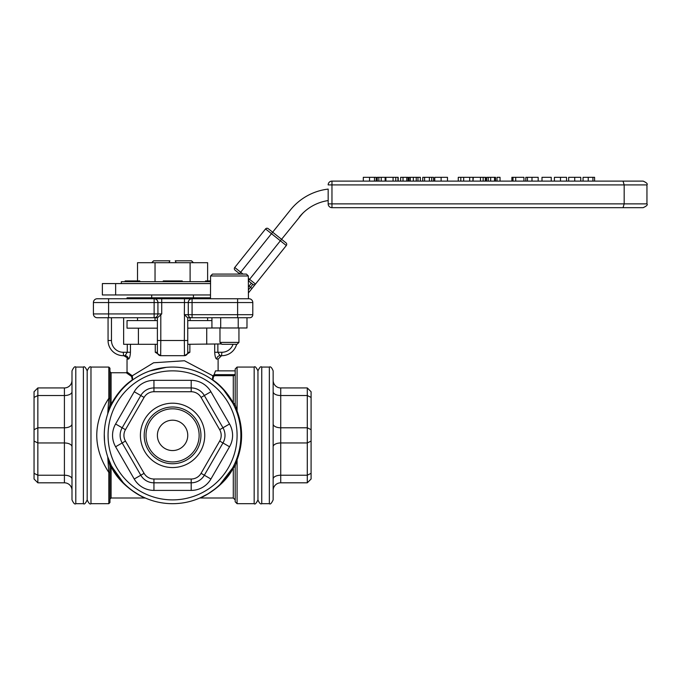 <?xml version="1.0" encoding="UTF-8"?>
<svg xmlns="http://www.w3.org/2000/svg" width="681" height="681" viewBox="0 0 681 681"><rect width="100%" height="100%" fill="white"/><g stroke="black" fill="none" stroke-linecap="round" stroke-linejoin="round"><path stroke-width="1.02" d="M163.253 281.679L163.253 280.921L182.227 280.921L182.227 281.679M125.134 281.679L125.134 280.921L139.801 280.921L139.801 281.679M210.574 283.577L115.642 283.577L115.642 294.958L210.48 294.958M205.534 281.679L205.534 280.921L210.574 280.921M172.744 281.679L172.744 280.921M132.718 281.679L132.718 280.921M121.337 283.577L121.337 281.679L210.574 281.679M190.101 281.679L190.101 262.704L207.628 262.704L207.628 280.921M243.015 274.085L234.749 267.48A1.898 1.898 0 0 0 235.047 270.153L239.329 273.575A34.152 34.152 0 0 1 238.801 274.085M115.642 294.958L102.363 294.958L102.363 283.577L115.642 283.577M221.504 343.931L187.752 344.297L187.752 317.729L191.318 317.729A3.039 3.039 0 0 1 188.279 314.69L184.491 314.69L187.564 317.729L249.765 317.729A3.039 3.039 0 0 0 252.796 314.69L252.796 302.551A3.797 3.797 0 0 0 249.008 298.755L97.204 298.755A3.797 3.797 0 0 0 93.408 302.551A3.797 3.797 0 0 1 97.204 298.755A3.797 3.797 0 0 0 93.408 302.551L252.796 302.551A3.797 3.797 0 0 0 249.008 298.755L248.429 298.755L249.008 298.755L248.429 298.755L248.335 275.984L246.428 274.085L212.489 274.085L210.574 275.984L212.489 274.085M246.982 317.729L238.222 317.729L238.222 327.978L246.982 327.978L246.982 317.729M184.491 314.843L184.338 340.5L160.801 340.5L160.801 314.835L161.72 313.932L161.72 298.755L128.139 298.755M237.618 317.729L237.618 298.755L184.491 298.755L184.338 314.69M157.388 344.297L123.636 344.297L123.636 317.729M249.765 317.729A3.039 3.039 0 0 0 252.796 314.69A3.039 3.039 0 0 1 249.765 317.729A3.039 3.039 0 0 0 252.796 314.69L188.279 314.69L188.279 302.551A3.797 3.797 0 0 1 192.076 298.755L192.076 317.729M104.789 317.729L97.204 317.729A3.797 3.797 0 0 1 93.408 313.932L93.408 302.551A3.797 3.797 0 0 1 97.204 298.755M97.204 317.729L154.127 317.729L154.127 313.932L93.408 313.932A3.797 3.797 0 0 0 97.204 317.729M157.924 313.932A3.797 3.797 0 0 1 154.127 317.729A3.797 3.797 0 0 0 157.924 313.932L154.127 313.932L154.127 298.755A3.797 3.797 0 0 1 157.924 302.551L157.924 313.932L161.72 313.932M189.871 344.297L189.871 352.264L184.466 355.678L160.673 355.678L160.801 340.5L157.388 340.5L157.388 317.729L154.127 317.729L157.507 317.729L160.801 314.835M188.279 302.551A3.797 3.797 0 0 1 192.076 298.755M184.338 355.678A3.414 3.414 0 0 0 187.752 352.264L187.752 340.5L184.338 340.5L184.466 355.678M157.388 340.5L157.388 352.264L155.268 352.264L160.673 355.678M111.386 404.999L109.956 404.71A0.758 0.758 0 0 0 111.386 404.999L111.769 404.242C117.804 393.329 124.802 385.199 132.761 379.862L132.276 375.784L153.608 362.769L184.466 360.751L212.864 375.784L213.97 375.01A0.868 0.758 -34.9 0 0 214.694 375.699L213.536 376.499A0.758 0.638 -124.5 0 1 212.864 375.784L212.378 379.862A0.758 0.562 125.6 0 0 212.821 379.921L213.536 376.499M224.015 390.434L232.621 402.82L233.294 402.854C227.301 392.665 220.474 385.02 212.821 379.921M233.668 404.829L233.745 404.991A0.758 0.758 0 0 0 235.192 404.65L233.294 402.854L233.294 375.699L214.694 375.699M235.005 407.664L236.375 410.983L237.082 410.983L235.192 404.65A0.758 0.758 -26.4 0 1 233.745 404.991L233.813 405.11M234.111 405.731L234.366 406.268M236.375 459.769L237.082 459.769C243.117 443.51 243.117 427.242 237.082 410.983L237.082 367.068L235.192 368.966L235.192 404.65M233.294 467.898C224.27 486.421 202.802 497.266 200.027 497.998C202.827 497.258 224.262 486.421 233.294 467.898L232.621 467.932L233.745 465.761A0.758 0.758 -153.6 0 1 235.192 466.102L237.082 459.769L237.082 503.685L235.192 501.786L235.192 484.395L235.192 499.888L233.294 497.998L233.294 467.898L235.192 466.102L235.192 501.786M233.711 465.838L233.464 466.34M233.285 466.672L232.732 467.728M233.242 467.983L225.956 478.675M200.972 497.581L201.406 497.3M232.621 467.932L219.946 484.591M214.558 489.264L208.931 493.206M207.22 494.244L200.291 497.811M206.062 494.917L206.539 494.644M209.322 492.959L210.965 491.878M221.734 482.803L225.368 478.726M233.43 466.4L233.685 465.898M166.19 367.365L149.573 371.051L166.164 367.365M195.464 371.017L199.72 372.694M109.956 404.71A0.758 0.758 0 0 1 109.947 404.65L107.921 413.307M111.386 465.761L107.734 456.883L109.947 466.102A0.758 0.758 0 0 1 111.386 465.761L107.734 456.883L108.815 472.444L108.815 503.685L109.947 502.552L109.947 466.102A0.758 0.758 0 0 1 111.386 465.761L120.026 479.032M134.676 492.21L135.281 492.61M138.022 494.304L138.864 494.789M144.117 497.479L145.317 498.015M145.334 498.024L143.597 497.241M139.188 494.976L133.229 491.222M123.261 482.659L111.769 466.511L111.088 466.476C119.992 485.919 142.142 497.215 145.113 497.998C142.15 497.224 119.984 485.919 111.088 466.476L111.088 497.998L145.113 497.998L143.802 497.419M214.694 344.297L214.694 352.264C214.975 356.469 215.673 358.742 216.779 359.1L218.107 359.1L221.529 355.678L220.091 355.678A3.414 3.311 -90 0 0 216.779 359.1M213.97 375.01L215.502 370.864L235.192 370.864L235.192 386.357L235.192 373.673L234.962 374.652L213.97 374.652M131.603 376.499A0.758 0.638 -55.5 0 0 132.276 375.784L127.024 371.996L126.266 372.754L131.603 376.499L132.318 379.921C124.274 385.25 117.2 393.371 111.088 404.276L109.947 404.65L109.947 368.2L109.947 404.65L111.088 404.276L111.088 372.754L109.947 371.622M127.032 371.996L127.032 359.1L128.36 359.1C129.467 358.742 130.156 356.461 130.446 352.264L130.446 344.297M233.294 375.699A1.983 1.898 90.9 0 0 234.962 374.652M109.947 466.102L111.088 466.476M109.947 462.68L109.947 502.552M109.947 471.822A1.141 0.621 180 0 1 108.815 472.444C92.752 447.732 92.752 423.02 108.815 398.308L107.734 413.869M111.769 404.242L111.088 404.276M132.761 379.862A0.758 0.562 54.4 0 1 132.318 379.921M232.621 402.82L227.105 394.239M155.481 369.238L149.837 370.958M218.107 359.1L218.107 370.864L235.192 370.864L235.192 368.966M236.605 344.297A15.178 15.178 0 0 1 221.904 355.678L220.091 355.678L217.86 352.264L217.86 344.297M233.038 344.297A11.764 11.764 0 0 1 221.904 352.264L221.529 355.678M160.801 355.678A3.414 3.414 0 0 1 157.388 352.264M127.279 344.297L127.279 352.264L125.049 355.678L123.61 355.678L125.049 355.678A3.414 3.311 90 0 1 128.36 359.1M108.058 317.729L108.058 340.5A15.178 15.178 0 0 0 123.235 355.678L125.049 355.678M127.032 359.1C127.934 358.351 126.802 357.21 123.61 355.678L123.235 352.264A11.764 11.764 0 0 1 111.471 340.5L111.471 317.729M187.752 344.297L187.752 352.264L189.871 352.264M109.947 398.93A1.141 0.621 180 0 0 108.815 398.308L108.815 367.068L109.947 368.2M90.973 367.068L90.973 503.685C90.037 504.647 88.768 503.378 87.177 499.888L87.177 370.864C88.768 367.374 90.037 366.106 90.973 367.068L108.815 367.068M257.954 435.38L257.954 499.888C256.184 503.455 254.915 504.715 254.166 503.685L254.166 367.068C254.915 366.037 256.184 367.297 257.954 370.864L257.954 435.38M172.565 503.685A68.313 68.313 0 0 1 107.538 414.465A68.313 68.313 0 0 1 212.378 379.862A68.313 68.313 0 0 0 107.538 414.465A68.313 68.313 0 0 0 172.565 503.685A68.313 68.313 0 0 1 104.261 435.38A68.313 68.313 0 0 0 206.726 494.534A68.313 68.313 0 0 0 206.726 376.218A68.313 68.313 0 0 0 104.261 435.38A68.313 68.313 0 0 0 206.726 494.534A68.313 68.313 0 0 0 206.726 376.218A68.313 68.313 0 0 0 104.261 435.38M153.949 479.015L153.949 482.812L191.191 482.812A15.178 15.178 0 0 0 204.343 475.227L222.968 442.965A15.178 15.178 0 0 0 222.968 427.787L204.343 395.525A15.178 15.178 0 0 0 191.191 387.94L153.949 387.94A15.178 15.178 0 0 0 140.797 395.525L122.171 427.787A15.178 15.178 0 0 0 122.171 442.965L140.797 475.227A15.178 15.178 0 0 0 153.949 482.812L153.949 490.405L191.191 490.405A22.771 22.771 0 0 0 210.914 479.015L229.54 446.762A22.771 22.771 0 0 0 229.54 423.991L210.914 391.737A22.771 22.771 0 0 0 191.191 380.347L191.191 391.737A11.381 11.381 0 0 1 201.057 397.423L219.674 429.685A11.381 11.381 0 0 1 219.674 441.067L201.057 473.329A11.381 11.381 0 0 1 191.191 479.015L153.949 479.015A11.381 11.381 0 0 1 144.083 473.329L125.457 441.067A11.381 11.381 0 0 1 125.457 429.685L144.083 397.423A11.381 11.381 0 0 1 153.949 391.737L191.191 391.737M157.388 435.38A15.178 15.178 0 0 1 172.565 420.194A15.178 15.178 0 0 1 187.752 435.38A15.178 15.178 0 0 1 172.565 450.558A15.178 15.178 0 0 1 157.388 435.38M146.006 435.38A26.568 26.568 0 0 0 185.853 458.381A26.568 26.568 0 0 0 185.853 412.371A26.568 26.568 0 0 0 146.006 435.38M140.405 435.38A32.16 32.16 0 0 0 188.654 463.233A32.16 32.16 0 0 0 188.654 407.519A32.16 32.16 0 0 0 140.405 435.38M144.202 435.38A28.372 28.372 0 0 1 186.756 410.805A28.372 28.372 0 0 1 186.756 459.947A28.372 28.372 0 0 1 144.202 435.38M239.499 273.702L271.472 233.677L265.547 228.944L234.749 267.48L265.547 228.944A1.898 1.898 0 0 1 268.212 228.646L271.174 231.012M248.429 292.915L286.301 245.526A1.898 1.898 0 0 0 286.003 242.853L268.212 228.646M248.335 278.342L249.578 279.329L280.368 240.785L286.301 245.526L255.503 284.071L249.578 279.329L248.335 280.878M248.386 280.81L252.838 284.369A1.898 1.898 0 0 0 255.503 284.071L251.953 288.514L250.472 287.331L248.429 289.876M252.838 284.369L251.357 283.177L248.982 286.148L250.472 287.331L252.838 284.369A1.898 1.898 0 0 0 255.503 284.071M238.01 272.519L235.047 270.153A1.898 1.898 0 0 1 234.749 267.48M191.352 260.806L175.255 260.806L191.548 260.806L193.132 262.704M168.982 262.704L169.884 260.806L153.591 260.806L152.008 262.704M175.255 260.806L176.158 262.704M275.03 229.233L290.327 210.089L271.472 233.677L280.368 240.785L302.338 213.681M294.218 205.705L293.409 206.539M291.204 209.007L290.327 210.089A56.923 56.923 0 0 1 328.165 189.088L328.165 203.874L328.165 189.088M303.173 212.855L299.214 217.196A45.542 45.542 0 0 1 328.165 200.572M187.752 320.572L211.927 320.572M157.388 328.165L127.032 328.165L127.032 320.572L157.388 320.572M218.107 327.978L187.752 328.165M190.101 317.729L190.101 320.572M155.038 317.729L155.038 320.572M137.511 317.729L137.511 320.572M207.628 317.729L207.628 320.572M127.032 298.755L127.032 297.81L210.48 297.81M190.101 262.704L155.038 262.704L155.038 281.679M155.038 262.704L137.511 262.704L137.511 280.921M219.972 342.398L221.87 344.297L237.048 344.297L238.946 342.398L219.972 342.398L219.972 327.799M210.48 298.755L210.574 275.984L248.335 275.984L246.428 274.085M220.695 317.729L220.695 327.978L211.927 327.978L211.927 317.729M220.695 327.978L238.222 327.978M623.038 207.671L331.962 207.671L643.153 207.671L623.038 207.671L624.179 203.874L624.179 184.9L646.95 184.9C647.895 183.947 646.635 182.678 643.153 181.112L331.962 181.112L363.305 181.112L363.305 177.315L376.21 177.315L376.21 181.112L377.223 181.112L377.223 177.315L398.198 177.315L398.198 181.112L400.624 181.112L400.624 177.315L408.174 177.315L408.174 181.112L409.026 181.112L409.026 177.315L420.373 177.315L420.373 181.112L422.756 181.112L422.756 177.315L433.593 177.315L433.593 181.112L434.759 181.112L434.759 177.315L447.477 177.315L447.477 181.112L458.27 181.112L458.27 177.315L472.963 177.315L472.963 181.112L473.295 177.315L485.587 177.315L485.587 181.112L486.643 181.112L486.643 177.315L495.504 177.315L495.504 181.112L496.994 181.112L496.994 177.315L500.041 177.315L500.041 181.112L511.891 181.112L511.891 177.315L523.936 177.315L523.936 181.112L525.809 181.112L525.809 177.315L538.177 177.315L538.177 181.112L541.991 181.112L541.991 177.315L551.244 177.315L551.244 181.112L554.411 181.112L554.411 177.315L566.541 177.315L566.541 181.112L568.652 181.112L568.652 177.315L580.782 177.315L580.782 181.112L583.055 181.112L583.055 177.315L594.59 177.315L594.59 181.112L623.038 181.112L624.179 184.9L331.962 184.9L331.962 181.112A3.797 3.797 0 0 0 328.165 184.9A3.797 3.797 0 0 1 331.962 181.112M331.962 207.671L331.962 203.874L328.165 203.874A3.797 3.797 0 0 0 331.962 207.671A3.797 3.797 0 0 1 328.165 203.874M328.165 184.9L331.962 184.9L331.962 203.874L646.95 203.874L646.95 184.9M551.244 181.112L541.991 181.112M580.782 181.112L568.652 181.112M515.721 177.315L515.721 181.112L511.891 181.112M566.541 181.112L554.411 181.112M495.504 181.112L486.643 181.112M538.177 181.112L525.809 181.112M485.587 181.112L480.463 181.112L480.463 177.315M500.041 181.112L496.994 181.112M472.963 181.112L469.686 181.112L469.686 177.315M463.684 177.315L463.684 181.112L458.27 181.112M433.593 181.112L422.756 181.112M447.477 181.112L434.759 181.112M420.373 181.112L409.026 181.112M408.174 181.112L403.024 181.112L403.024 177.315M397.934 177.315L397.934 181.112L385.123 181.112L385.123 177.315M376.21 181.112L363.305 181.112M594.59 181.112L583.055 181.112M513.014 181.112L513.014 177.315M495.376 181.112L495.376 177.315M494.551 181.112L494.551 177.315M490.66 181.112L490.66 177.315M488.26 181.112L488.26 177.315M485.323 181.112L485.323 177.315M460.799 181.112L460.799 177.315M431.737 181.112L431.737 177.315M410.285 181.112L410.285 177.315M416.236 181.112L416.236 177.315M417.972 181.112L417.972 177.315M408.055 181.112L408.055 177.315M378.84 181.112L378.84 177.315M381.232 181.112L381.232 177.315M385.906 181.112L385.906 177.315M273.141 490.405A7.593 7.593 0 0 1 280.725 482.812A7.593 7.593 0 0 0 273.141 490.405A7.593 7.593 0 0 1 280.725 482.812L307.293 482.812L311.089 479.015L311.089 391.737L307.293 387.94L311.089 391.737M280.725 482.812L280.725 387.94A7.593 7.593 0 0 1 273.141 380.347M273.141 435.38L273.141 370.864C271.796 367.578 270.527 366.31 269.344 367.068L269.344 503.685C270.263 504.655 271.532 503.387 273.141 499.888L273.141 435.38M280.725 387.94L307.293 387.94L307.293 482.812L311.089 479.015M71.999 380.347A7.593 7.593 0 0 1 64.414 387.94A7.593 7.593 0 0 0 71.999 380.347A7.593 7.593 0 0 1 64.414 387.94L37.847 387.94L34.05 391.737L34.05 479.015L37.847 482.812L34.05 479.015M64.414 387.94L64.414 482.812A7.593 7.593 0 0 1 71.999 490.405M71.999 435.38L71.999 499.888C73.591 503.378 74.859 504.647 75.795 503.685L75.795 367.068C74.901 366.08 73.633 367.348 71.999 370.864L71.999 435.38M64.414 482.812L37.847 482.812L37.847 387.94L34.05 391.737M108.585 317.729L108.585 298.755M221.904 352.264L214.694 352.264M155.268 344.297L155.268 352.264M123.235 352.264L130.446 352.264M108.058 340.5L111.471 340.5M201.057 397.423L210.914 391.737M219.674 429.685L229.54 423.991M219.674 441.067L229.54 446.762M201.057 473.329L210.914 479.015M191.191 479.015L191.191 490.405M144.083 473.329L134.225 479.015A22.771 22.771 0 0 0 153.949 490.405M125.457 441.067L115.6 446.762L134.225 479.015M125.457 429.685L115.6 423.991A22.771 22.771 0 0 0 115.6 446.762M144.083 397.423L134.225 391.737L115.6 423.991M153.949 391.737L153.949 380.347A22.771 22.771 0 0 0 134.225 391.737M191.191 380.347L153.949 380.347M108.058 435.38A64.516 64.516 0 0 1 204.828 379.504A64.516 64.516 0 0 1 204.828 491.248A64.516 64.516 0 0 1 108.058 435.38M248.429 286.837L248.982 286.148L248.429 285.705M574.721 181.112L574.721 177.315M560.489 181.112L560.489 177.315M527.443 181.112L527.443 177.315M531.989 181.112L531.989 177.315M483.152 181.112L483.152 177.315M424.595 181.112L424.595 177.315M429.396 181.112L429.396 177.315M441.126 181.112L441.126 177.315M413.341 181.112L413.341 177.315M406.761 181.112L406.761 177.315M395.763 181.112L395.763 177.315M393.073 181.112L393.073 177.315M369.536 181.112L369.536 177.315M374.482 181.112L374.482 177.315M588.239 181.112L588.239 177.315M592.913 181.112L592.913 177.315M311.089 473.329L307.293 475.227L280.725 475.227A7.593 3.797 0 0 0 273.141 479.015M311.089 441.067L307.293 442.965L280.725 442.965A7.593 3.797 0 0 0 273.141 446.762M311.089 429.685L307.293 427.787L280.725 427.787A7.593 3.797 0 0 1 273.141 423.991M311.089 397.423L307.293 395.525L280.725 395.525A7.593 3.797 0 0 1 273.141 391.737M257.954 499.888C259.299 503.174 260.568 504.442 261.751 503.685L261.751 367.068C260.832 366.097 259.563 367.365 257.954 370.864M34.05 397.423L37.847 395.525L64.414 395.525A7.593 3.797 180 0 0 71.999 391.737M34.05 429.685L37.847 427.787L64.414 427.787A7.593 3.797 180 0 0 71.999 423.991M34.05 441.067L37.847 442.965L64.414 442.965A7.593 3.797 180 0 1 71.999 446.762M34.05 473.329L37.847 475.227L64.414 475.227A7.593 3.797 180 0 1 71.999 479.015M87.177 370.864C85.593 367.374 84.325 366.106 83.388 367.068L83.388 503.685C84.325 504.647 85.593 503.378 87.177 499.888M200.359 497.785L199.72 498.058M195.856 371.154L200.188 372.899M145.419 498.058L144.738 497.76M111.088 497.998L109.947 499.13M111.088 372.754L126.266 372.754M200.027 497.998L233.294 497.998M237.082 503.685L254.166 503.685M237.082 367.068L254.166 367.068M104.551 441.68L104.27 434.24M90.973 503.685L108.815 503.685M151.693 294.958L151.693 297.81M193.438 294.958L193.438 297.81M151.693 262.704L153.591 260.806M193.438 262.704L191.548 260.806M206.726 344.297L206.726 328.165M138.413 344.297L138.413 328.165M238.946 327.978L238.946 342.398M646.95 203.874C647.912 204.802 646.652 206.071 643.153 207.671M261.751 503.685L269.344 503.685M261.751 367.068L269.344 367.068M83.388 367.068L75.795 367.068M83.388 503.685L75.795 503.685"/></g></svg>
